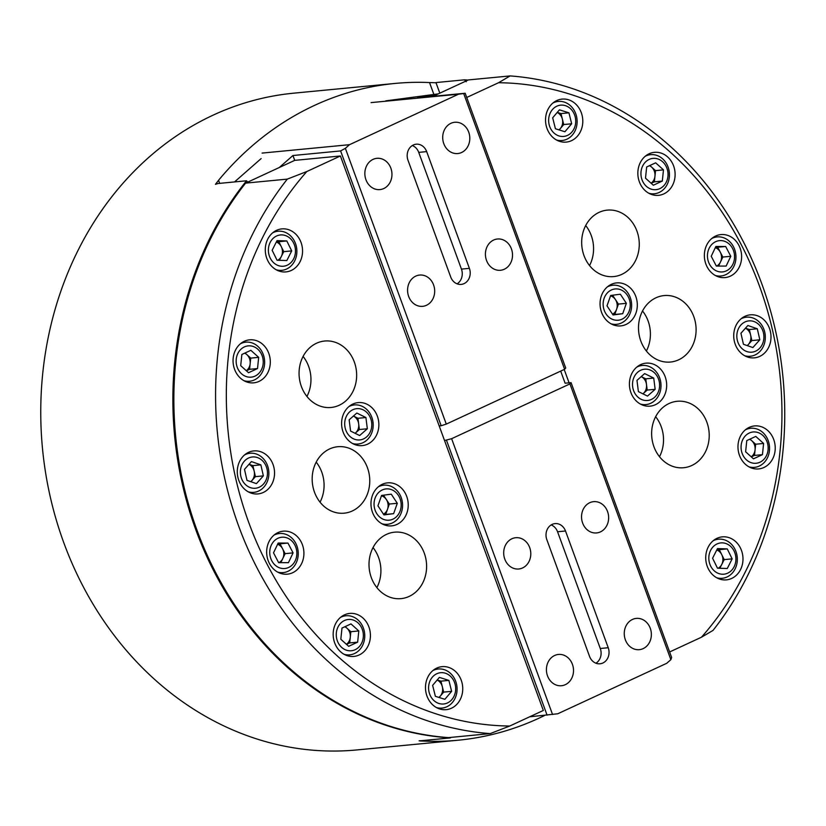 <?xml version="1.0" encoding="UTF-8"?>
<svg xmlns="http://www.w3.org/2000/svg" width="826" height="826" viewBox="0 0 826 826"><rect width="100%" height="100%" fill="white"/><g stroke="black" fill="none" stroke-linecap="round" stroke-linejoin="round"><path stroke-width="1.24" d="M378.587 557.54A33.381 28.755 84.5 0 0 373.042 547.586A33.381 28.755 84.5 0 1 378.587 557.54A33.381 28.755 84.5 0 1 376.883 587.616A33.381 28.755 84.5 0 0 378.587 557.54M321.748 472.08A33.381 28.755 84.5 0 0 316.203 462.126A33.381 28.755 84.5 0 1 321.748 472.08A33.381 28.755 84.5 0 1 320.054 502.167A33.381 28.755 84.5 0 0 321.748 472.08M308.635 366.383A33.381 28.755 84.5 0 0 303.09 356.429A33.381 28.755 84.5 0 1 308.635 366.383A33.381 28.755 84.5 0 1 306.931 396.459A33.381 28.755 84.5 0 0 308.635 366.383M648.08 320.932A33.381 28.755 84.5 0 0 642.535 310.979A33.381 28.755 84.5 0 1 648.08 320.932A33.381 28.755 84.5 0 1 646.376 351.019A33.381 28.755 84.5 0 0 648.08 320.932M591.24 235.482A33.381 28.755 84.5 0 0 585.696 225.529A33.381 28.755 84.5 0 1 591.24 235.482A33.381 28.755 84.5 0 1 589.547 265.569A33.381 28.755 84.5 0 0 591.24 235.482M661.203 426.639A33.381 28.755 84.5 0 0 655.648 416.686A33.381 28.755 84.5 0 1 661.203 426.639A33.381 28.755 84.5 0 1 659.499 456.716A33.381 28.755 84.5 0 0 661.203 426.639M466.225 81.733L464.501 79.823A329.894 284.134 -95.5 0 1 468.084 80.07M395.117 83.436L293.808 93.162A329.894 284.134 84.5 0 0 63.788 542.703A329.894 284.134 84.5 0 0 356.904 749.936L458.213 740.21A329.894 284.134 -95.5 0 1 423.8 741.087C418.596 740.943 417.946 740.798 421.859 740.654L450.407 737.907A329.894 284.134 -95.5 0 1 195.896 530.013A329.894 284.134 -95.5 0 1 246.53 180.78L217.971 183.517L215.462 184.332L218.57 180.274A329.894 284.134 -95.5 0 1 395.117 83.436A329.894 284.134 -95.5 0 1 429.53 82.559L435.818 82.755M464.501 79.823L435.942 82.569L439.824 93.162M544.871 715.347A329.894 284.134 -95.5 0 1 458.213 740.21M419.102 740.798L421.859 740.654M429.53 82.559L433.877 94.432M218.57 180.274L219.695 183.351M423.573 740.478L423.8 741.087M246.53 180.78L248.254 182.691M650.268 628.266A15.704 13.526 84.5 0 0 636.309 618.395A15.704 13.526 84.5 0 0 625.354 639.799A15.704 13.526 84.5 0 0 639.314 649.67A15.704 13.526 84.5 0 0 650.268 628.266M572.418 664.321A15.704 13.526 84.5 0 0 558.459 654.45A15.704 13.526 84.5 0 0 547.514 675.854A15.704 13.526 84.5 0 0 561.463 685.725A15.704 13.526 84.5 0 0 572.418 664.321M529.703 547.586A15.704 13.526 84.5 0 0 515.744 537.716A15.704 13.526 84.5 0 0 504.789 559.119A15.704 13.526 84.5 0 0 518.749 568.99A15.704 13.526 84.5 0 0 529.703 547.586M607.544 511.531A15.704 13.526 84.5 0 0 593.595 501.661A15.704 13.526 84.5 0 0 582.64 523.065A15.704 13.526 84.5 0 0 596.599 532.935A15.704 13.526 84.5 0 0 607.544 511.531M670.867 659.675L569.94 383.894L571.065 382.644L671.631 657.444L670.867 659.675L666.727 663.299L557.746 713.778L529.631 716.803M444.533 440.516L451.615 438.699L552.542 714.48M569.94 383.894L451.615 438.699M571.065 382.644L565.108 383.212L560.689 371.111M608.225 647.729L565.511 530.994A11.781 10.149 84.5 0 0 555.041 523.601A11.781 10.149 84.5 0 0 546.833 539.657L589.547 656.391A11.781 10.149 84.5 0 0 600.017 663.784A11.781 10.149 84.5 0 0 608.225 647.729L600.285 648.493L557.56 531.758A11.781 10.149 84.5 0 0 551.159 524.923M547.08 715.13L446.515 440.33M595.949 663.226A11.781 10.149 84.5 0 0 600.285 648.493M511.428 248.874A15.704 13.526 84.5 0 0 497.469 239.003A15.704 13.526 84.5 0 0 486.514 260.407A15.704 13.526 84.5 0 0 500.473 270.278A15.704 13.526 84.5 0 0 511.428 248.874M433.588 284.929A15.704 13.526 84.5 0 0 419.629 275.058A15.704 13.526 84.5 0 0 408.674 296.472A15.704 13.526 84.5 0 0 422.633 306.332A15.704 13.526 84.5 0 0 433.588 284.929M390.863 168.194A15.704 13.526 84.5 0 0 376.904 158.324A15.704 13.526 84.5 0 0 365.949 179.727A15.704 13.526 84.5 0 0 379.908 189.598A15.704 13.526 84.5 0 0 390.863 168.194M468.714 132.139A15.704 13.526 84.5 0 0 454.754 122.269A15.704 13.526 84.5 0 0 443.799 143.672A15.704 13.526 84.5 0 0 457.759 153.543A15.704 13.526 84.5 0 0 468.714 132.139M464.057 283.617A11.781 10.149 84.5 0 0 469.395 268.347L426.67 151.612A11.781 10.149 84.5 0 0 416.201 144.209A11.781 10.149 84.5 0 0 407.992 160.265L450.707 276.999A11.781 10.149 84.5 0 0 461.176 284.402A11.781 10.149 84.5 0 0 464.057 283.617M457.119 283.834A11.781 10.149 84.5 0 0 461.445 269.111L418.73 152.376A11.781 10.149 84.5 0 0 412.319 145.531M234.543 181.926L261.15 158.571M385.711 100.875L438.286 93.875M434.724 95.517L417.491 97.829L465.172 93.245L565.727 368.045L564.602 369.294L463.685 93.524L458.471 94.216L349.491 144.695L262.09 153.089M458.471 94.216L371.07 102.61M564.602 369.294L446.277 424.099L441.177 425.741L340.611 150.931L292.941 155.515L294.717 160.368L245.59 183.124A329.894 284.134 -95.5 0 0 196.887 529.92A329.894 284.134 -95.5 0 0 448.497 737.618L490.221 733.602A329.894 284.134 -95.5 0 1 238.6 525.904A329.894 284.134 -95.5 0 1 287.303 179.118L245.59 183.124M349.491 144.695L345.361 148.329L446.277 424.099M439.195 425.927L441.177 425.741M292.941 155.515L279.26 167.523M340.611 150.931L345.361 148.329M463.685 93.524L465.172 93.245M438.885 697.423A9.819 8.456 84.5 0 0 440.31 696.081A9.819 8.456 84.5 0 0 442.406 691.703A9.819 8.456 84.5 0 0 442.313 686.623A9.819 8.456 84.5 0 0 437.14 680.025M428.962 684.207A15.704 13.526 84.5 0 0 438.926 703.484A15.704 13.526 84.5 0 0 455.291 692.487A15.704 13.526 84.5 0 0 445.328 673.211A15.704 13.526 84.5 0 0 428.962 684.207M432.865 670.598A19.638 16.912 -95.5 0 1 438.265 668.998A19.638 16.912 -95.5 0 1 456.602 693.716A19.638 16.912 -95.5 0 1 442.013 708.088A19.638 16.912 -95.5 0 1 436.407 707.541M439.112 697.495L443.686 692.105L440.929 681.151L437.191 679.974M448.879 680.387L439.38 677.392L432.628 685.363L435.374 696.318L444.873 699.302L451.626 691.341L448.879 680.387L440.929 681.151M443.686 692.105L451.626 691.341M346.414 644.301A9.819 8.456 84.5 0 0 348.644 641.978A9.819 8.456 84.5 0 0 350.276 637.321A9.819 8.456 84.5 0 0 346.941 628.194A9.819 8.456 84.5 0 0 344.793 626.779M338.959 625.354A15.704 13.526 84.5 0 0 341.696 647.408A15.704 13.526 84.5 0 0 360.663 644.869A15.704 13.526 84.5 0 0 357.937 622.825A15.704 13.526 84.5 0 0 338.959 625.354M340.549 617.363A19.638 16.912 -95.5 0 1 345.949 615.762A19.638 16.912 -95.5 0 1 362.531 626.056A19.638 16.912 -95.5 0 1 361.385 647.501A19.638 16.912 -95.5 0 1 349.708 654.853A19.638 16.912 -95.5 0 1 344.101 654.306M346.517 644.394L349.697 642.917L350.854 631.714L345.165 626.604M358.804 630.95L350.978 623.909L341.985 628.07L340.818 639.272L348.655 646.314L357.648 642.153L358.804 630.95L350.854 631.714M349.697 642.917L357.648 642.153M278.868 562.661A9.819 8.456 84.5 0 0 279.787 562.124A9.819 8.456 84.5 0 0 282.802 558.541A9.819 8.456 84.5 0 0 282.564 548.743A9.819 8.456 84.5 0 0 277.608 544.251M276.204 539.264A15.704 13.526 84.5 0 0 271.744 560.689A15.704 13.526 84.5 0 0 290.391 566.471A15.704 13.526 84.5 0 0 294.851 545.036A15.704 13.526 84.5 0 0 276.204 539.264M274.036 535.114A19.638 16.912 -95.5 0 1 279.436 533.513A19.638 16.912 -95.5 0 1 297.329 547.215A19.638 16.912 -95.5 0 1 290.174 570.054A19.638 16.912 -95.5 0 1 283.184 572.604A19.638 16.912 -95.5 0 1 277.577 572.057M280.84 562.671L285.125 553.647L280.014 543.828L277.815 543.828M293.075 552.883L287.954 543.064L278.176 543.054L273.52 552.852L278.641 562.661L288.419 562.682L293.075 552.883L285.125 553.647M280.014 543.828L287.954 543.064M250.722 481.651A9.819 8.456 84.5 0 0 251.961 480.515A9.819 8.456 84.5 0 0 254.171 471.13A9.819 8.456 84.5 0 0 248.987 464.305M250.454 457.336A15.704 13.526 84.5 0 0 240.831 476.199A15.704 13.526 84.5 0 0 257.402 487.887A15.704 13.526 84.5 0 0 267.025 469.023A15.704 13.526 84.5 0 0 250.454 457.336M244.661 454.858A19.638 16.912 -95.5 0 1 247.594 453.711A19.638 16.912 -95.5 0 1 250.061 453.257A19.638 16.912 -95.5 0 1 268.595 469.736A19.638 16.912 -95.5 0 1 256.287 491.893A19.638 16.912 -95.5 0 1 253.819 492.348A19.638 16.912 -95.5 0 1 248.213 491.8M250.887 481.713L255.42 476.643L252.911 465.616L249.018 464.274M263.37 475.879L260.861 464.852L251.424 461.589L244.486 469.344L246.995 480.371L256.432 483.633L263.37 475.879L255.42 476.643M252.911 465.616L260.861 464.852M246.293 370.698A9.819 8.456 84.5 0 0 250.154 363.719A9.819 8.456 84.5 0 0 246.819 354.591A9.819 8.456 84.5 0 0 244.672 353.177M251.29 345.991A15.704 13.526 84.5 0 0 236.236 359.217A15.704 13.526 84.5 0 0 248.089 377.038A15.704 13.526 84.5 0 0 263.143 363.812A15.704 13.526 84.5 0 0 251.29 345.991M240.428 343.761A19.638 16.912 -95.5 0 1 245.828 342.16A19.638 16.912 -95.5 0 1 249.7 342.305A19.638 16.912 -95.5 0 1 264.64 362.335A19.638 16.912 -95.5 0 1 249.576 381.251A19.638 16.912 -95.5 0 1 245.704 381.106A19.638 16.912 -95.5 0 1 243.969 380.703M246.396 370.791L249.576 369.315L250.732 358.112L245.043 353.001M257.526 368.551L258.672 357.348L250.846 350.317L241.853 354.478L240.707 365.681L248.533 372.722L257.526 368.551L249.576 369.315M250.732 358.112L258.672 357.348M277.743 260.262A9.819 8.456 84.5 0 0 281.325 256.483A9.819 8.456 84.5 0 0 281.315 246.685A9.819 8.456 84.5 0 0 278.207 242.999A9.819 8.456 84.5 0 0 276.328 242.018M288.687 237.217A15.704 13.526 84.5 0 0 270.185 242.379A15.704 13.526 84.5 0 0 275.172 263.959A15.704 13.526 84.5 0 0 293.674 258.806A15.704 13.526 84.5 0 0 288.687 237.217M272.663 232.839A19.638 16.912 -95.5 0 1 278.063 231.239A19.638 16.912 -95.5 0 1 288.398 234.068A19.638 16.912 -95.5 0 1 296.524 255.337A19.638 16.912 -95.5 0 1 281.821 270.329A19.638 16.912 -95.5 0 1 276.214 269.782M279.394 260.314L283.762 251.662L278.858 241.708L276.524 241.636M286.829 260.551L291.712 250.897L286.808 240.944L277.03 240.634L272.146 250.288L277.051 260.242L286.829 260.551M278.858 241.708L286.808 240.944M283.762 251.662L291.712 250.897M355.097 433.289A9.819 8.456 84.5 0 0 355.552 432.917A9.819 8.456 84.5 0 0 358.68 423.914A9.819 8.456 84.5 0 0 353.425 416.046L357.968 418.286L365.908 417.522L356.822 413.052L349.15 419.825L350.575 431.069L359.661 435.539L367.333 428.766L365.908 417.522M356.274 408.715A15.704 13.526 84.5 0 0 344.834 426.133A15.704 13.526 84.5 0 0 360.208 439.876A15.704 13.526 84.5 0 0 371.648 422.458A15.704 13.526 84.5 0 0 356.274 408.715M348.975 406.547A19.638 16.912 -95.5 0 1 353.796 405.008A19.638 16.912 -95.5 0 1 354.375 404.936A19.638 16.912 -95.5 0 1 373.053 422.53A19.638 16.912 -95.5 0 1 358.721 443.965A19.638 16.912 -95.5 0 1 358.133 444.037A19.638 16.912 -95.5 0 1 352.526 443.49M355.118 433.299L359.382 429.53L357.968 418.286M359.382 429.53L367.333 428.766M383.47 514.195A9.819 8.456 84.5 0 0 384.885 513.204A9.819 8.456 84.5 0 0 387.518 509.239A9.819 8.456 84.5 0 0 386.331 499.493A9.819 8.456 84.5 0 0 381.457 495.796M379.258 491.924A15.704 13.526 84.5 0 0 376.935 513.865A15.704 13.526 84.5 0 0 395.964 517.179A15.704 13.526 84.5 0 0 398.287 495.239A15.704 13.526 84.5 0 0 379.258 491.924M378.349 486.793A19.638 16.912 -95.5 0 1 383.749 485.192A19.638 16.912 -95.5 0 1 401.312 497.851A19.638 16.912 -95.5 0 1 396.067 520.525A19.638 16.912 -95.5 0 1 387.497 524.293A19.638 16.912 -95.5 0 1 381.891 523.746M383.791 514.681L385.69 514.422L389.345 504.046L383.491 495.187M397.296 503.282L391.266 494.175L381.581 495.435L377.926 505.811L383.956 514.928L393.641 513.658L397.296 503.282L389.345 504.046M385.69 514.422L393.641 513.658M314.5 492.213A33.381 28.755 84.5 0 0 344.163 513.183A33.381 28.755 84.5 0 0 367.436 467.692A33.381 28.755 84.5 0 0 337.782 446.721A33.381 28.755 84.5 0 0 314.5 492.213M301.387 386.506A33.381 28.755 84.5 0 0 331.05 407.476A33.381 28.755 84.5 0 0 354.323 361.995A33.381 28.755 84.5 0 0 324.659 341.024A33.381 28.755 84.5 0 0 301.387 386.506M371.339 577.663A33.381 28.755 84.5 0 0 401.002 598.633A33.381 28.755 84.5 0 0 424.275 553.141A33.381 28.755 84.5 0 0 394.611 532.171A33.381 28.755 84.5 0 0 371.339 577.663M238.786 480.35A21.6 18.606 84.5 0 0 257.98 493.917A21.6 18.606 84.5 0 0 273.045 464.491A21.6 18.606 84.5 0 0 253.85 450.913A21.6 18.606 84.5 0 0 238.786 480.35M250.877 493.019A21.6 18.606 84.5 0 0 251.6 492.564M234.553 369.253A21.6 18.606 84.5 0 0 253.737 382.83A21.6 18.606 84.5 0 0 268.801 353.394A21.6 18.606 84.5 0 0 249.607 339.827A21.6 18.606 84.5 0 0 234.553 369.253M246.633 381.922A21.6 18.606 84.5 0 0 247.366 381.467M343.1 432.039A21.6 18.606 84.5 0 0 362.294 445.606A21.6 18.606 84.5 0 0 377.358 416.17A21.6 18.606 84.5 0 0 358.164 402.603A21.6 18.606 84.5 0 0 343.1 432.039M355.19 444.698A21.6 18.606 84.5 0 0 355.913 444.243M266.788 258.332A21.6 18.606 84.5 0 0 285.982 271.899A21.6 18.606 84.5 0 0 301.046 242.472A21.6 18.606 84.5 0 0 281.852 228.895A21.6 18.606 84.5 0 0 266.788 258.332M278.878 271A21.6 18.606 84.5 0 0 279.601 270.546M426.99 696.091A21.6 18.606 84.5 0 0 446.174 709.658A21.6 18.606 84.5 0 0 461.238 680.232A21.6 18.606 84.5 0 0 442.044 666.654A21.6 18.606 84.5 0 0 426.99 696.091M439.071 708.76A21.6 18.606 84.5 0 0 439.804 708.305M372.474 512.296A21.6 18.606 84.5 0 0 391.658 525.863A21.6 18.606 84.5 0 0 406.722 496.426A21.6 18.606 84.5 0 0 387.528 482.859A21.6 18.606 84.5 0 0 372.474 512.296M384.555 524.954A21.6 18.606 84.5 0 0 385.288 524.5M334.675 642.855A21.6 18.606 84.5 0 0 353.869 656.422A21.6 18.606 84.5 0 0 368.923 626.996A21.6 18.606 84.5 0 0 349.739 613.419A21.6 18.606 84.5 0 0 334.675 642.855M346.765 655.524A21.6 18.606 84.5 0 0 347.488 655.07M268.161 560.606A21.6 18.606 84.5 0 0 287.345 574.173A21.6 18.606 84.5 0 0 302.409 544.747A21.6 18.606 84.5 0 0 283.215 531.17A21.6 18.606 84.5 0 0 268.161 560.606M280.241 573.275A21.6 18.606 84.5 0 0 280.974 572.821M340.405 155.98L306.807 171.54A322.047 277.371 84.5 0 0 248.802 522.641A322.047 277.371 84.5 0 0 509.725 726.033L543.322 710.474L340.405 155.98L294.717 160.368M287.303 179.118L306.807 171.54M509.725 726.033L490.221 733.602M277.216 533.72A21.6 18.606 84.5 0 0 276.421 533.41M343.73 615.969A21.6 18.606 84.5 0 0 342.935 615.659M381.529 485.409A21.6 18.606 84.5 0 0 380.734 485.099M436.045 669.205A21.6 18.606 84.5 0 0 435.25 668.895M275.853 231.445A21.6 18.606 84.5 0 0 275.048 231.135M352.165 405.153A21.6 18.606 84.5 0 0 351.36 404.843M243.608 342.377A21.6 18.606 84.5 0 0 242.813 342.067M247.852 453.464A21.6 18.606 84.5 0 0 247.046 453.154M693.768 316.544A33.381 28.755 84.5 0 0 664.114 295.574A33.381 28.755 84.5 0 0 640.831 341.066A33.381 28.755 84.5 0 0 670.495 362.036A33.381 28.755 84.5 0 0 693.768 316.544M706.891 422.251A33.381 28.755 84.5 0 0 677.227 401.281A33.381 28.755 84.5 0 0 653.955 446.763A33.381 28.755 84.5 0 0 683.608 467.733A33.381 28.755 84.5 0 0 706.891 422.251M636.939 231.094A33.381 28.755 84.5 0 0 607.275 210.124A33.381 28.755 84.5 0 0 584.003 255.616A33.381 28.755 84.5 0 0 613.656 276.586A33.381 28.755 84.5 0 0 636.939 231.094M769.491 328.407A21.6 18.606 84.5 0 0 750.297 314.84A21.6 18.606 84.5 0 0 735.233 344.277A21.6 18.606 84.5 0 0 754.427 357.844A21.6 18.606 84.5 0 0 769.491 328.407M744.288 317.39A21.6 18.606 84.5 0 0 743.493 317.081M773.725 439.504A21.6 18.606 84.5 0 0 754.53 425.927A21.6 18.606 84.5 0 0 739.476 455.363A21.6 18.606 84.5 0 0 758.66 468.931A21.6 18.606 84.5 0 0 773.725 439.504M748.532 428.477A21.6 18.606 84.5 0 0 747.736 428.167M665.167 376.718A21.6 18.606 84.5 0 0 645.984 363.151A21.6 18.606 84.5 0 0 630.919 392.587A21.6 18.606 84.5 0 0 650.114 406.155A21.6 18.606 84.5 0 0 665.167 376.718M639.974 365.701A21.6 18.606 84.5 0 0 639.179 365.391M741.48 550.426A21.6 18.606 84.5 0 0 722.296 536.859A21.6 18.606 84.5 0 0 707.232 566.285A21.6 18.606 84.5 0 0 726.426 579.862A21.6 18.606 84.5 0 0 741.48 550.426M716.287 539.409A21.6 18.606 84.5 0 0 715.492 539.099M581.287 112.666A21.6 18.606 84.5 0 0 562.093 99.099A21.6 18.606 84.5 0 0 547.039 128.536A21.6 18.606 84.5 0 0 566.223 142.103A21.6 18.606 84.5 0 0 581.287 112.666M556.094 101.65A21.6 18.606 84.5 0 0 555.299 101.34M635.803 296.462A21.6 18.606 84.5 0 0 616.609 282.895A21.6 18.606 84.5 0 0 601.555 312.331A21.6 18.606 84.5 0 0 620.739 325.898A21.6 18.606 84.5 0 0 635.803 296.462M610.61 285.445A21.6 18.606 84.5 0 0 609.815 285.135M673.603 165.902A21.6 18.606 84.5 0 0 654.409 152.335A21.6 18.606 84.5 0 0 639.345 181.772A21.6 18.606 84.5 0 0 658.539 195.339A21.6 18.606 84.5 0 0 673.603 165.902M648.41 154.885A21.6 18.606 84.5 0 0 647.605 154.576M740.117 248.151A21.6 18.606 84.5 0 0 720.922 234.584A21.6 18.606 84.5 0 0 705.869 264.021A21.6 18.606 84.5 0 0 725.052 277.588A21.6 18.606 84.5 0 0 740.117 248.151M714.924 237.134A21.6 18.606 84.5 0 0 714.129 236.825M669.628 651.962L701.47 637.218A322.047 277.371 84.5 0 0 759.476 286.116A322.047 277.371 84.5 0 0 498.553 82.724L510.107 75.92L468.394 79.926L432.948 96.343M510.107 75.92A329.894 284.134 -95.5 0 1 761.727 283.617A329.894 284.134 -95.5 0 1 713.024 630.414L701.47 637.218M498.553 82.724L466.711 97.478M564.199 369.49L569.083 382.83M717.949 276.679A21.6 18.606 84.5 0 0 718.682 276.225M651.435 194.43A21.6 18.606 84.5 0 0 652.158 193.976M613.635 325A21.6 18.606 84.5 0 0 614.368 324.535M559.119 141.194A21.6 18.606 84.5 0 0 559.852 140.74M719.322 578.954A21.6 18.606 84.5 0 0 720.045 578.499M643.01 405.246A21.6 18.606 84.5 0 0 643.733 404.792M751.557 468.032A21.6 18.606 84.5 0 0 752.29 467.578M747.323 356.935A21.6 18.606 84.5 0 0 748.046 356.481M612.551 314.231A9.819 8.456 84.5 0 0 613.966 313.24A9.819 8.456 84.5 0 0 616.599 309.275A9.819 8.456 84.5 0 0 615.411 299.528A9.819 8.456 84.5 0 0 610.538 295.832M625.045 317.215A15.704 13.526 84.5 0 0 627.357 295.274A15.704 13.526 84.5 0 0 608.339 291.96A15.704 13.526 84.5 0 0 606.016 313.901A15.704 13.526 84.5 0 0 625.045 317.215M607.43 286.839A19.638 16.912 -95.5 0 1 612.83 285.238A19.638 16.912 -95.5 0 1 630.383 297.887A19.638 16.912 -95.5 0 1 625.148 320.56A19.638 16.912 -95.5 0 1 616.578 324.329A19.638 16.912 -95.5 0 1 610.972 323.782M612.871 314.716L614.771 314.469L618.426 304.092L612.572 295.233M607.007 305.857L613.037 314.964L622.721 313.704L626.376 303.328L620.347 294.211L610.662 295.481L607.007 305.857M618.426 304.092L626.376 303.328M614.771 314.469L622.721 313.704M648.028 400.424A15.704 13.526 84.5 0 0 659.468 383.006A15.704 13.526 84.5 0 0 644.094 369.263A15.704 13.526 84.5 0 0 632.654 386.682A15.704 13.526 84.5 0 0 648.028 400.424M636.794 367.095A19.638 16.912 -95.5 0 1 641.606 365.557A19.638 16.912 -95.5 0 1 642.194 365.484A19.638 16.912 -95.5 0 1 660.872 383.078A19.638 16.912 -95.5 0 1 646.541 404.513A19.638 16.912 -95.5 0 1 645.953 404.585A19.638 16.912 -95.5 0 1 640.346 404.038M645.787 378.835L647.202 390.079L643.371 393.465A9.819 8.456 84.5 0 1 642.917 393.847L643.371 393.465A9.819 8.456 84.5 0 0 646.49 384.462A9.819 8.456 84.5 0 0 641.234 376.604L645.787 378.835L653.727 378.071L644.641 373.6L636.97 380.373L638.395 391.617L647.481 396.088L655.152 389.314L653.727 378.071M647.202 390.079L655.152 389.314M718.186 568.216A9.819 8.456 84.5 0 0 721.769 564.447A9.819 8.456 84.5 0 0 721.759 554.638A9.819 8.456 84.5 0 0 718.651 550.952A9.819 8.456 84.5 0 0 716.772 549.971M715.615 571.922A15.704 13.526 84.5 0 0 734.118 566.76A15.704 13.526 84.5 0 0 729.131 545.181A15.704 13.526 84.5 0 0 710.628 550.333A15.704 13.526 84.5 0 0 715.615 571.922M713.106 540.793A19.638 16.912 -95.5 0 1 718.506 539.192A19.638 16.912 -95.5 0 1 728.831 542.021A19.638 16.912 -95.5 0 1 736.968 563.291A19.638 16.912 -95.5 0 1 722.265 578.283A19.638 16.912 -95.5 0 1 716.658 577.746M719.828 568.267L724.206 559.615L719.301 549.662L716.968 549.589M717.474 548.588L712.59 558.242L717.495 568.195L727.272 568.505L732.156 558.861L727.252 548.898L717.474 548.588M719.301 549.662L727.252 548.898M724.206 559.615L732.156 558.861M753.013 463.149A15.704 13.526 84.5 0 0 768.066 449.922A15.704 13.526 84.5 0 0 756.213 432.101A15.704 13.526 84.5 0 0 741.159 445.328A15.704 13.526 84.5 0 0 753.013 463.149M745.351 429.871A19.638 16.912 -95.5 0 1 750.751 428.271A19.638 16.912 -95.5 0 1 754.623 428.415A19.638 16.912 -95.5 0 1 769.564 448.446A19.638 16.912 -95.5 0 1 754.499 467.361A19.638 16.912 -95.5 0 1 750.627 467.217A19.638 16.912 -95.5 0 1 748.893 466.814M751.216 456.809A9.819 8.456 84.5 0 0 755.078 449.819A9.819 8.456 84.5 0 0 751.732 440.702A9.819 8.456 84.5 0 0 749.595 439.287M751.309 456.902L754.499 455.425L755.656 444.223L749.967 439.112M746.776 440.588L745.62 451.791L753.457 458.822L762.45 454.661L763.596 443.459L755.769 436.417L746.776 440.588M755.656 444.223L763.596 443.459M754.499 455.425L762.45 454.661M753.849 351.804A15.704 13.526 84.5 0 0 763.472 332.94A15.704 13.526 84.5 0 0 746.9 321.252A15.704 13.526 84.5 0 0 737.277 340.116A15.704 13.526 84.5 0 0 753.849 351.804M741.108 318.774A19.638 16.912 -95.5 0 1 744.04 317.628A19.638 16.912 -95.5 0 1 746.508 317.174A19.638 16.912 -95.5 0 1 765.041 333.663A19.638 16.912 -95.5 0 1 752.734 355.81A19.638 16.912 -95.5 0 1 750.266 356.264A19.638 16.912 -95.5 0 1 744.66 355.727M747.334 345.629L748.397 344.442A9.819 8.456 84.5 0 0 750.617 335.046A9.819 8.456 84.5 0 0 745.434 328.232M747.169 345.578A9.819 8.456 84.5 0 0 748.397 344.442L751.866 340.56L749.358 329.533L745.465 328.19M740.932 333.26L743.441 344.287L752.878 347.55L759.817 339.796L757.308 328.779L747.86 325.506L740.932 333.26M749.358 329.533L757.308 328.779M751.866 340.56L759.817 339.796M716.576 266.075A9.819 8.456 84.5 0 0 717.495 265.538A9.819 8.456 84.5 0 0 720.509 261.956A9.819 8.456 84.5 0 0 720.272 252.147A9.819 8.456 84.5 0 0 715.316 247.666M728.098 269.875A15.704 13.526 84.5 0 0 732.548 248.45A15.704 13.526 84.5 0 0 713.912 242.679A15.704 13.526 84.5 0 0 709.451 264.103A15.704 13.526 84.5 0 0 728.098 269.875M711.744 238.518A19.638 16.912 -95.5 0 1 717.144 236.917A19.638 16.912 -95.5 0 1 735.037 250.629A19.638 16.912 -95.5 0 1 727.882 273.468A19.638 16.912 -95.5 0 1 720.892 276.008A19.638 16.912 -95.5 0 1 715.285 275.471M718.548 266.075L722.833 257.051L717.722 247.242L715.523 247.232M711.227 256.256L716.348 266.075L726.126 266.086L730.783 256.287L725.662 246.478L715.884 246.458L711.227 256.256M717.722 247.242L725.662 246.478M722.833 257.051L730.783 256.287M651.084 183.207A9.819 8.456 84.5 0 0 653.325 180.884A9.819 8.456 84.5 0 0 654.956 176.227A9.819 8.456 84.5 0 0 651.621 167.11A9.819 8.456 84.5 0 0 649.463 165.685M665.343 183.785A15.704 13.526 84.5 0 0 662.607 161.741A15.704 13.526 84.5 0 0 643.64 164.271A15.704 13.526 84.5 0 0 646.366 186.315A15.704 13.526 84.5 0 0 665.343 183.785M645.22 156.269A19.638 16.912 -95.5 0 1 650.63 154.668A19.638 16.912 -95.5 0 1 667.202 164.963A19.638 16.912 -95.5 0 1 666.066 186.408A19.638 16.912 -95.5 0 1 654.378 193.759A19.638 16.912 -95.5 0 1 648.771 193.222M651.187 183.3L654.378 181.834L655.534 170.631L649.845 165.51M645.498 178.189L653.325 185.231L662.318 181.07L663.474 169.867L655.648 162.825L646.655 166.986L645.498 178.189M655.534 170.631L663.474 169.867M654.378 181.834L662.318 181.07M558.934 129.858A9.819 8.456 84.5 0 0 560.358 128.526A9.819 8.456 84.5 0 0 562.465 124.137A9.819 8.456 84.5 0 0 562.361 119.068A9.819 8.456 84.5 0 0 557.189 112.47M575.34 124.932A15.704 13.526 84.5 0 0 565.376 105.656A15.704 13.526 84.5 0 0 549.011 116.652A15.704 13.526 84.5 0 0 558.975 135.929A15.704 13.526 84.5 0 0 575.34 124.932M552.914 103.033A19.638 16.912 -95.5 0 1 558.314 101.433A19.638 16.912 -95.5 0 1 576.651 126.161A19.638 16.912 -95.5 0 1 562.062 140.523A19.638 16.912 -95.5 0 1 556.456 139.986M559.161 129.93L563.735 124.54L560.978 113.585L557.24 112.408M555.423 128.753L564.922 131.747L571.675 123.776L568.928 112.821L559.429 109.837L552.677 117.798L555.423 128.753M560.978 113.585L568.928 112.821M563.735 124.54L571.675 123.776M557.56 531.758L565.511 530.994M461.445 269.111L469.395 268.347M418.73 152.376L426.67 151.612M438.276 708.45L442.013 708.088M434.517 669.349L438.265 668.998M345.96 655.214L349.708 654.853M342.201 616.113L345.949 615.762M279.446 572.965L283.184 572.604M275.688 533.864L279.436 533.513M250.082 492.709L253.819 492.348M246.324 453.619L250.061 453.257M242.08 342.522L245.828 342.16M245.838 381.612L249.576 381.251M274.325 231.6L278.063 231.239M278.083 270.691L281.821 270.329M354.395 444.388L358.133 444.037M350.637 405.298L354.375 404.936M383.76 524.644L387.497 524.293M380.001 485.554L383.749 485.192M609.082 285.59L612.83 285.238M612.84 324.69L616.578 324.329M638.457 365.846L642.194 365.484M642.205 404.946L645.953 404.585M718.517 578.644L722.265 578.283M714.769 539.554L718.506 539.192M750.762 467.722L754.499 467.361M747.003 428.632L750.751 428.271M742.77 317.535L746.508 317.174M746.518 356.625L750.266 356.264M713.396 237.279L717.144 236.917M717.154 276.369L720.892 276.008M646.882 155.03L650.63 154.668M650.64 194.12L654.378 193.759M554.566 101.794L558.314 101.433M558.324 140.885L562.062 140.523"/></g></svg>
